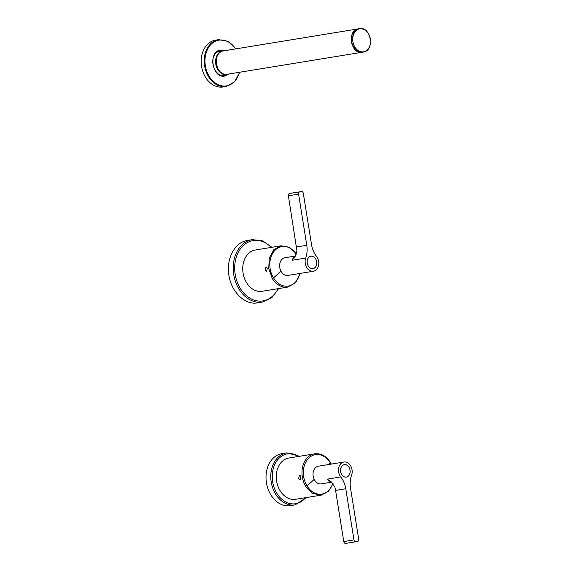 <?xml version="1.0" encoding="UTF-8"?>
<svg xmlns="http://www.w3.org/2000/svg" width="572" height="572" viewBox="0 0 572 572"><rect width="100%" height="100%" fill="white"/><g stroke="black" fill="none" stroke-linecap="round" stroke-linejoin="round"><path stroke-width="0.86" d="M247.597 240.433L252.259 239.668A31.61 23.924 -99.3 0 1 252.352 239.654A31.61 23.924 -99.3 0 1 252.374 239.654L252.259 239.668A31.61 23.924 -99.3 0 0 233.726 274.646A31.61 23.924 -99.3 0 0 262.333 302.073A31.61 23.924 -99.3 0 0 262.355 302.073L257.693 302.838A31.61 23.924 -99.3 0 1 257.593 302.853C244.223 305.498 229.751 290.304 228.593 272.394C226.962 256.692 235.728 241.949 247.597 240.433M217.718 51.837A11.855 8.973 -99.3 0 1 218.611 51.795M222.401 74.968A11.855 8.973 -99.3 0 1 221.536 75.211M215.53 40.176A23.702 17.947 80.7 0 0 215.458 40.183A23.702 17.947 80.7 0 0 201.566 66.424A23.702 17.947 80.7 0 0 223.03 86.987A23.702 17.947 80.7 0 0 223.101 86.973A23.702 17.947 80.7 0 0 223.173 86.965M228.879 74.024L224.76 76.026C212.248 78.836 207.75 51.373 220.506 50.036L225.061 50.629M227.427 74.317A12.641 9.574 -99.3 0 1 224.424 75.547A12.641 9.574 -99.3 0 1 224.374 75.554A12.641 9.574 -99.3 0 1 224.338 75.561L224.374 75.554M224.338 75.561C216.466 77.506 209.345 63.063 214.493 55.012C215.944 52.517 217.86 51.051 220.256 50.608A12.641 9.574 -99.3 0 1 220.299 50.601A12.641 9.574 -99.3 0 1 220.342 50.593A12.641 9.574 -99.3 0 1 223.588 50.808M219.469 50.794L221.872 51.08M225.711 74.603L223.523 75.647M223.988 50.801A11.955 9.052 80.7 0 0 222.83 50.887A11.955 9.052 80.7 0 0 222.429 50.958A11.955 9.052 80.7 0 0 215.787 64.15A11.955 9.052 80.7 0 0 226.283 74.546A11.955 9.052 80.7 0 0 226.612 74.496A11.955 9.052 80.7 0 0 227.813 74.196M222.429 50.958L217.053 52.138A11.662 8.83 80.7 0 0 216.831 52.188M220.577 75.161A11.662 8.83 80.7 0 0 220.806 75.139L226.283 74.546M281.975 453.66A26.341 19.941 80.7 0 0 281.896 453.675A26.341 19.941 80.7 0 0 266.452 482.825A26.341 19.941 80.7 0 0 290.304 505.677A26.341 19.941 80.7 0 0 290.383 505.662A26.341 19.941 80.7 0 0 290.462 505.648M296.446 253.804L289.453 247.268L281.052 245.803L255.341 250A20.914 15.83 80.7 0 0 246.575 282.711A20.914 15.83 80.7 0 0 262.083 291.284L287.795 287.087L295.66 282.625L300.121 273.423M267.303 268.053L265.916 267.088L265.086 270.613L266.616 271.564L267.303 268.053M331.302 464.092L330.387 462.462C326.183 456.006 320.921 453.131 314.593 453.832L288.881 458.029A20.914 15.83 80.7 0 0 280.116 490.733A20.914 15.83 80.7 0 0 295.624 499.306L321.335 495.109L328.5 491.384L333.083 483.662M300.843 476.076L299.456 475.11L298.627 478.642L300.157 479.586L300.843 476.076M331.653 482.182L321.307 483.869A8.952 6.778 -99.3 0 1 321.307 483.869A8.952 6.778 -99.3 0 1 321.278 483.876A8.952 6.778 -99.3 0 1 313.17 476.104A8.952 6.778 -99.3 0 1 318.418 466.194A8.952 6.778 -99.3 0 1 318.447 466.187M345.781 488.753A21.071 15.952 -99.3 0 0 340.769 476.948A8.952 6.778 -99.3 0 1 338.724 467.832A8.952 6.778 -99.3 0 1 343.894 462.033A8.952 6.778 -99.3 0 1 343.922 462.026A8.952 6.778 -99.3 0 1 350.672 465.93A8.952 6.778 -99.3 0 1 351.58 475.239C350.164 479.222 349.807 483.483 350.507 488.009L358.701 539.16A2.109 1.594 -99.3 0 1 357.464 541.484L355.884 541.734A2.109 1.594 -99.3 0 1 353.975 539.904L345.781 488.753L335.585 490.418L343.779 541.57A2.109 1.594 -99.3 0 0 345.688 543.4L347.275 543.15A2.109 1.594 -99.3 0 1 347.268 543.15L357.457 541.484A2.109 1.594 -99.3 0 1 357.457 541.484L347.275 543.15M335.585 490.418A21.071 15.952 -99.3 0 0 334.684 486.558L330.237 481.052L327.184 479.164A8.952 6.778 -99.3 0 0 331.324 481.896M346.339 477.112A6.321 4.783 -99.3 0 1 341.005 473.137A6.321 4.783 -99.3 0 1 342.192 465.751A6.321 4.783 -99.3 0 1 344.323 464.628A6.321 4.783 -99.3 0 1 344.337 464.628A6.321 4.783 -99.3 0 1 346.725 465.036A6.321 4.783 -99.3 0 1 350.164 471.678A6.321 4.783 -99.3 0 1 346.36 477.112A6.321 4.783 -99.3 0 1 346.339 477.112M350.028 470.134A6.271 4.748 80.7 0 0 344.33 464.686A6.271 4.748 80.7 0 0 340.655 471.614A6.271 4.748 80.7 0 0 346.346 477.055A6.271 4.748 80.7 0 0 350.028 470.134M313.392 271.257A8.952 6.778 -99.3 0 1 313.363 271.257A8.952 6.778 -99.3 0 1 306.621 267.36A8.952 6.778 -99.3 0 1 305.713 258.051C307.121 254.061 307.479 249.807 306.785 245.281L298.591 194.13A2.109 1.594 -99.3 0 1 299.828 191.799L301.408 191.556A2.109 1.594 -99.3 0 1 303.317 193.386L311.511 244.537A21.071 15.952 -99.3 0 0 316.516 256.342A8.952 6.778 -99.3 0 1 318.568 265.458A8.952 6.778 -99.3 0 1 313.392 271.257L287.916 275.418A8.952 6.778 -99.3 0 1 287.916 275.418A8.952 6.778 -99.3 0 1 287.888 275.418A8.952 6.778 -99.3 0 1 279.779 267.653A8.952 6.778 -99.3 0 1 285.028 257.743A8.952 6.778 -99.3 0 1 285.056 257.736M298.591 194.13L288.395 195.796L296.94 250.893L294.423 257.536L292.12 260.267A8.952 6.778 -99.3 0 1 295.173 256.413M299.828 191.799L289.639 193.465A2.109 1.594 -99.3 0 1 289.639 193.465L299.828 191.799M310.946 256.177A6.321 4.783 -99.3 0 1 316.28 260.153A6.321 4.783 -99.3 0 1 315.093 267.539A6.321 4.783 -99.3 0 1 312.97 268.654A6.321 4.783 -99.3 0 1 312.948 268.661A6.321 4.783 -99.3 0 1 310.56 268.254A6.321 4.783 -99.3 0 1 307.121 261.611A6.321 4.783 -99.3 0 1 310.932 256.177A6.321 4.783 -99.3 0 1 310.946 256.177M288.395 195.796A2.109 1.594 -99.3 0 1 289.632 193.465M307.264 263.156A6.271 4.748 80.7 0 0 312.963 268.604A6.271 4.748 80.7 0 0 316.638 261.676A6.271 4.748 80.7 0 0 310.939 256.227A6.271 4.748 80.7 0 0 307.264 263.156M278.042 288.674A30.552 23.13 -99.3 0 1 262.863 300.922A30.552 23.13 -99.3 0 1 262.848 300.922A30.552 23.13 -99.3 0 1 235.185 274.345A30.552 23.13 -99.3 0 1 253.203 240.583A30.552 23.13 -99.3 0 1 253.217 240.583A30.552 23.13 -99.3 0 1 271.3 247.397M222.923 74.911A11.855 8.973 -99.3 0 1 221.872 75.168A11.855 8.973 -99.3 0 1 221.843 75.168A11.855 8.973 -99.3 0 1 221.707 75.189M217.045 52.023L218.054 51.773A11.855 8.973 -99.3 0 1 218.089 51.766A11.855 8.973 -99.3 0 1 218.239 51.745A11.855 8.973 -99.3 0 1 219.126 51.68M215.458 40.183L218.676 39.661A23.702 17.947 80.7 0 0 218.59 39.675A23.702 17.947 80.7 0 0 218.518 39.682A23.702 17.947 80.7 0 0 204.612 65.866A23.702 17.947 80.7 0 0 226.004 86.501A23.702 17.947 80.7 0 0 226.09 86.486A23.702 17.947 80.7 0 0 226.162 86.472L223.101 86.973M235.65 48.899A23.18 17.546 80.7 0 0 219.097 40.126A23.18 17.546 80.7 0 0 219.012 40.14A23.18 17.546 80.7 0 0 205.341 65.709A23.18 17.546 80.7 0 0 226.262 85.922A23.18 17.546 80.7 0 0 226.348 85.914A23.18 17.546 80.7 0 0 239.468 72.294M227.141 74.303A11.855 8.973 -99.3 0 1 227.105 74.31A11.855 8.973 -99.3 0 1 227.07 74.317A11.855 8.973 -99.3 0 1 226.798 74.353A11.855 8.973 -99.3 0 1 216.309 63.857A11.855 8.973 -99.3 0 1 223.28 50.915A11.855 8.973 -99.3 0 1 223.316 50.908M358.286 28.872L223.28 50.915C211.869 52.052 215.515 76.405 226.798 74.353L362.105 52.266A11.855 8.973 -99.3 0 1 362.069 52.266A11.855 8.973 -99.3 0 1 361.668 52.324C350.493 54.161 347.025 29.887 358.322 28.865A11.855 8.973 -99.3 0 1 358.387 28.85M355.834 50.157A11.747 8.895 -99.3 0 1 353.01 32.854M362.348 52.224A11.855 8.973 -99.3 0 1 362.312 52.231A11.855 8.973 -99.3 0 1 362.276 52.238A11.855 8.973 -99.3 0 1 362.005 52.274A11.855 8.973 -99.3 0 1 351.515 41.777A11.855 8.973 -99.3 0 1 358.487 28.836A11.855 8.973 -99.3 0 1 358.522 28.829M359.609 28.65A11.855 8.973 -99.3 0 1 360.01 28.6L359.609 28.65C348.312 29.68 351.78 53.954 362.963 52.109A11.855 8.973 -99.3 0 0 363.363 52.059A11.855 8.973 -99.3 0 0 363.399 52.052L362.005 52.274C350.765 54.333 347.104 29.944 358.487 28.836L359.573 28.657M360.024 28.6A11.855 8.973 -99.3 0 1 370.384 39.203A11.855 8.973 -99.3 0 1 363.399 52.052C374.731 50.937 371.242 26.77 360.017 28.6M359.781 28.836A11.64 8.816 -99.3 0 1 360.174 28.786A11.64 8.816 -99.3 0 1 370.363 39.218A11.64 8.816 -99.3 0 1 363.463 51.83A11.64 8.816 -99.3 0 1 363.07 51.88A11.64 8.816 -99.3 0 1 352.881 41.449A11.64 8.816 -99.3 0 1 359.781 28.836M298.82 456.406A25.282 19.141 80.7 0 0 287.659 453.796A25.282 19.141 80.7 0 0 287.573 453.81A25.282 19.141 80.7 0 0 272.658 481.71A25.282 19.141 80.7 0 0 295.488 503.76A25.282 19.141 80.7 0 0 295.574 503.746A25.282 19.141 80.7 0 0 305.562 497.683M299.649 456.27L286.822 452.867A26.341 19.941 80.7 0 0 286.729 452.881A26.341 19.941 80.7 0 0 286.651 452.895A26.341 19.941 80.7 0 0 271.2 481.989A26.341 19.941 80.7 0 0 294.973 504.912A26.341 19.941 80.7 0 0 295.059 504.897A26.341 19.941 80.7 0 0 295.138 504.883L306.392 497.547M281.052 245.803L273.773 249.757L269.276 258.072L268.733 268.568L272.286 278.507A20.914 15.83 80.7 0 0 287.795 287.087M299.8 273.473A20.006 15.144 -99.3 0 1 295.045 282.539A20.006 15.144 -99.3 0 1 273.488 277.878A143.286 44.552 -31.5 0 0 280.916 271.107M296.31 254.168A20.006 15.144 80.7 0 0 275.146 250.128A20.006 15.144 80.7 0 0 273.488 277.878M314.593 453.832A20.914 15.83 80.7 0 0 305.827 486.536L312.863 493.507L321.335 495.109M332.832 483.369A20.006 15.144 -99.3 0 1 328.585 490.561A20.006 15.144 -99.3 0 1 307.028 485.9A20.006 15.144 80.7 0 1 308.687 458.158A20.006 15.144 80.7 0 1 330.251 462.819A20.006 15.144 -99.3 0 1 331.002 464.135M330.251 462.819A143.286 44.552 148.5 0 1 328.757 464.507M307.028 485.9A143.286 44.552 -31.5 0 0 314.207 479.372M355.884 541.734L345.688 543.4M353.975 539.904L343.779 541.57M340.769 476.948L327.184 479.164M305.713 258.051L292.12 260.267M296.589 246.947L306.785 245.281M252.374 239.654L262.62 240.862L271.886 247.304M278.628 288.581L271.85 297.676L262.448 302.059M220.835 75.247L221.872 75.168M218.676 39.661L228.049 41.413L235.878 48.856M239.697 72.258L234.591 81.867L226.162 86.472M358.723 28.814L358.322 28.865M286.822 452.867L281.896 453.675M290.383 505.662L295.138 504.883M343.722 464.786L344.33 464.686M345.738 477.155L346.346 477.055M343.894 462.033L318.418 466.194M295.402 256.049L285.028 257.743M312.355 268.704L312.963 268.604M310.331 256.327L310.939 256.227"/></g></svg>
